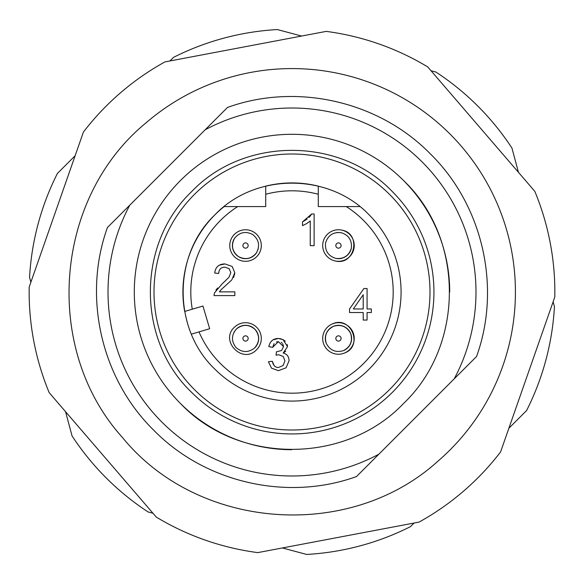 <?xml version="1.0" encoding="UTF-8"?>
<svg xmlns="http://www.w3.org/2000/svg" width="584" height="584" viewBox="0 0 584 584"><rect width="100%" height="100%" fill="white"/><g stroke="black" fill="none" stroke-linecap="round" stroke-linejoin="round"><path stroke-width="0.88" d="M359.832 206.575L318.287 206.575L318.287 186.135A109.084 109.084 0 0 0 265.713 186.135L265.713 206.575L224.168 206.575A109.084 109.084 0 0 0 184.668 311.454L202.955 306.038L209.671 328.726L191.384 334.136M371.336 312.52L371.336 308.958L367.081 308.958L367.081 288.525L363.905 288.525L349.531 308.958L349.531 312.52L363.212 312.52L363.212 320.068L367.081 320.068L367.081 312.52L371.336 312.52M234.476 275.21L234.797 272.684L232.155 266.443L224.964 263.932C218.825 264.004 215.408 267.041 214.722 273.042L218.715 273.451C218.92 269.377 220.971 267.268 224.869 267.129L229.162 268.706L230.804 272.589L229.001 277.254L222.081 283.933L214.459 292.905L213.999 295.599L234.841 295.599L234.841 291.869L219.387 291.869L221.022 289.766L231.432 280.276M224.964 263.932L219.372 265.173M234.797 272.684L231.811 279.846M233.454 277.546L234.031 276.407M217.635 288L215.956 290.058M314.119 213.992L311.622 213.992L302.505 221.905L302.505 225.65L306.585 223.643L310.25 220.986L310.25 245.652L314.119 245.652L314.119 213.992M311.622 213.992L310.425 215.854M310.228 216.109L308.972 217.482M307.14 219.058L302.505 221.905M268.801 346.641L272.67 347.334L278.364 341.64L283.532 346.567L281.554 350.531L276.466 351.787L276.057 355.174L278.772 354.743L283.211 356.474L284.956 360.868L283.079 365.562L278.466 367.46C275.312 367.584 273.254 365.518 272.283 361.255L268.414 361.759L271.538 368.183L278.437 370.657L286.05 367.781L289.065 360.803C288.978 356.605 287.014 354.021 283.174 353.035L287.525 346.641L283.05 339.618L278.298 338.464C273.108 338.596 269.947 341.319 268.801 346.641M281.225 338.851L278.298 338.464L273.013 339.888M272.034 340.603L270.998 341.676M287.525 346.641L287.255 344.604M285.269 341.231L283.05 339.618M283.174 353.035L285.751 351.21M287.956 356.357L287.467 355.641M275.079 366.467L274.553 366.007M274.049 365.423L272.283 361.255M281.196 342.377L282.094 343.034M282.722 343.801L283.532 346.567M272.67 347.334L274.1 343.64M276.385 341.947L278.364 341.64M363.212 308.958L353.327 308.958L363.212 294.73L363.212 308.958M254.595 347.984C259.763 341.91 259.909 335.72 255.055 329.405C248.981 324.237 242.783 324.091 236.469 328.945C231.308 335.019 231.154 341.217 236.016 347.531C242.09 352.692 248.28 352.846 254.595 347.984A13.14 13.14 0 0 0 255.055 329.405A13.14 13.14 0 0 0 236.469 328.945L233.95 332.267M343.421 350.641A13.14 13.14 0 0 0 350.641 333.508A13.14 13.14 0 0 0 333.508 326.295C326.485 330.055 324.076 335.763 326.295 343.421C330.055 350.444 335.763 352.853 343.421 350.641C350.444 346.874 352.853 341.166 350.641 333.508C346.874 326.485 341.166 324.076 333.508 326.295A13.14 13.14 0 0 0 326.295 343.421M335.866 258.42C343.793 259.165 348.962 255.741 351.349 248.134C352.101 240.207 348.67 235.038 341.071 232.651C333.136 231.899 327.974 235.33 325.58 242.929C324.835 250.864 328.259 256.026 335.866 258.42A13.14 13.14 0 0 0 351.349 248.134M234.564 238.301A13.14 13.14 0 0 0 238.301 256.507A13.14 13.14 0 0 0 256.507 252.77C260.172 245.689 258.924 239.623 252.77 234.564C245.689 230.899 239.623 232.14 234.564 238.301C230.899 245.375 232.14 251.448 238.301 256.507C245.375 260.172 251.448 258.924 256.507 252.77L258.223 248.966M341.071 232.651L336.902 232.483M234.658 327.047A15.768 15.768 0 0 1 256.953 327.587A15.768 15.768 0 0 1 256.412 349.889C242.345 364.613 219.263 340.377 234.658 327.047M353.035 332.42A15.768 15.768 0 0 0 332.515 323.857A15.768 15.768 0 0 0 323.857 344.414A15.768 15.768 0 0 0 344.414 353.072A15.768 15.768 0 0 1 323.857 344.414A15.768 15.768 0 0 1 332.515 323.857C350.991 315.294 363.62 346.297 344.414 353.072A15.768 15.768 0 0 0 353.108 332.617M341.589 230.074A15.768 15.768 0 0 1 353.926 248.66A15.768 15.768 0 0 1 335.34 260.99A15.768 15.768 0 0 1 323.01 242.411A15.768 15.768 0 0 1 341.589 230.074C361.722 233.155 355.087 265.968 335.34 260.99M232.366 236.856A15.768 15.768 0 0 1 254.215 232.366A15.768 15.768 0 0 1 258.705 254.215A15.768 15.768 0 0 1 236.856 258.705A15.768 15.768 0 0 1 232.366 236.856M369.132 214.868C328.982 172.587 255.018 172.587 214.868 214.868C172.587 255.018 172.587 328.982 214.868 369.132A109.084 109.084 0 0 0 369.132 369.132A109.084 109.084 0 0 0 369.132 214.868M389.579 194.421A137.992 137.992 0 0 0 194.421 194.421A137.992 137.992 0 0 0 194.421 389.579A137.992 137.992 0 0 0 389.579 389.579A137.992 137.992 0 0 0 389.579 194.421M419.078 522.089A262.844 262.844 0 0 0 500.59 451.928L554.8 296.993A262.844 262.844 0 0 0 534.798 191.318L427.722 66.904A262.844 262.844 0 0 0 326.208 31.39L164.922 61.911A262.844 262.844 0 0 0 83.41 132.072L29.2 287.007A262.844 262.844 0 0 0 49.202 392.682L156.278 517.096A262.844 262.844 0 0 0 257.792 552.61L419.078 522.089M437.744 461.338C349.268 541.551 198.21 530.236 122.662 437.744C42.45 349.268 53.765 198.21 146.255 122.662A223.424 223.424 0 0 1 461.338 146.255A223.424 223.424 0 0 1 437.744 461.338M356.503 476.551L378.848 454.206L356.503 476.551C287.379 501.561 205.167 482.778 153.76 430.24C101.215 378.834 82.439 296.621 107.449 227.497L129.794 205.152A183.996 183.996 0 0 0 378.848 454.206L476.551 356.503C501.561 287.379 482.786 205.167 430.24 153.76C378.834 101.222 296.621 82.439 227.497 107.449L129.794 205.152M205.152 129.794A183.996 183.996 0 0 1 454.206 378.848M508.876 428.262L526.6 410.53A262.844 262.844 0 0 0 554.442 306.651L553.128 301.767M518.446 172.316L511.956 148.095A262.844 262.844 0 0 0 435.905 72.044L431.021 70.737M301.57 36.047L277.349 29.558A262.844 262.844 0 0 0 173.47 57.4L169.893 60.97M75.124 155.738L57.4 173.47A262.844 262.844 0 0 0 29.558 277.349L30.872 282.233M65.554 411.684L72.044 435.905A262.844 262.844 0 0 0 148.095 511.956L152.979 513.263M282.43 547.953L306.651 554.442A262.844 262.844 0 0 0 410.53 526.6L414.107 523.03M449.709 292.007A157.709 157.709 0 0 0 180.485 180.485A157.709 157.709 0 0 0 291.686 449.709M180.485 403.515C238.535 464.645 345.465 464.645 403.515 403.515C464.645 345.465 464.645 238.535 403.515 180.485M392.368 191.632A141.941 141.941 0 0 1 392.368 392.368A141.941 141.941 0 0 1 191.632 392.368C136.619 340.114 136.619 243.886 191.632 191.632C243.886 136.619 340.114 136.619 392.368 191.632M247.346 340.37A2.628 2.628 0 0 0 247.441 336.654A2.628 2.628 0 0 0 243.725 336.559A2.628 2.628 0 0 0 243.63 340.275A2.628 2.628 0 0 0 247.346 340.37M337.472 336.034A2.628 2.628 0 0 0 336.034 339.457A2.628 2.628 0 0 0 339.457 340.903A2.628 2.628 0 0 0 340.903 337.472A2.628 2.628 0 0 0 337.472 336.034M337.946 248.112A2.628 2.628 0 0 0 341.041 246.054A2.628 2.628 0 0 0 338.983 242.959A2.628 2.628 0 0 0 335.888 245.017A2.628 2.628 0 0 0 337.946 248.112M247.726 246.981A2.628 2.628 0 0 0 246.981 243.338A2.628 2.628 0 0 0 243.338 244.09A2.628 2.628 0 0 0 244.09 247.726A2.628 2.628 0 0 0 247.726 246.981M198.998 331.887A101.2 101.2 0 0 0 363.555 363.555A101.2 101.2 0 0 0 346.254 206.575M318.287 194.275A101.2 101.2 0 0 0 265.713 194.275M237.746 206.575A101.193 101.193 0 0 0 192.275 309.206"/></g></svg>
